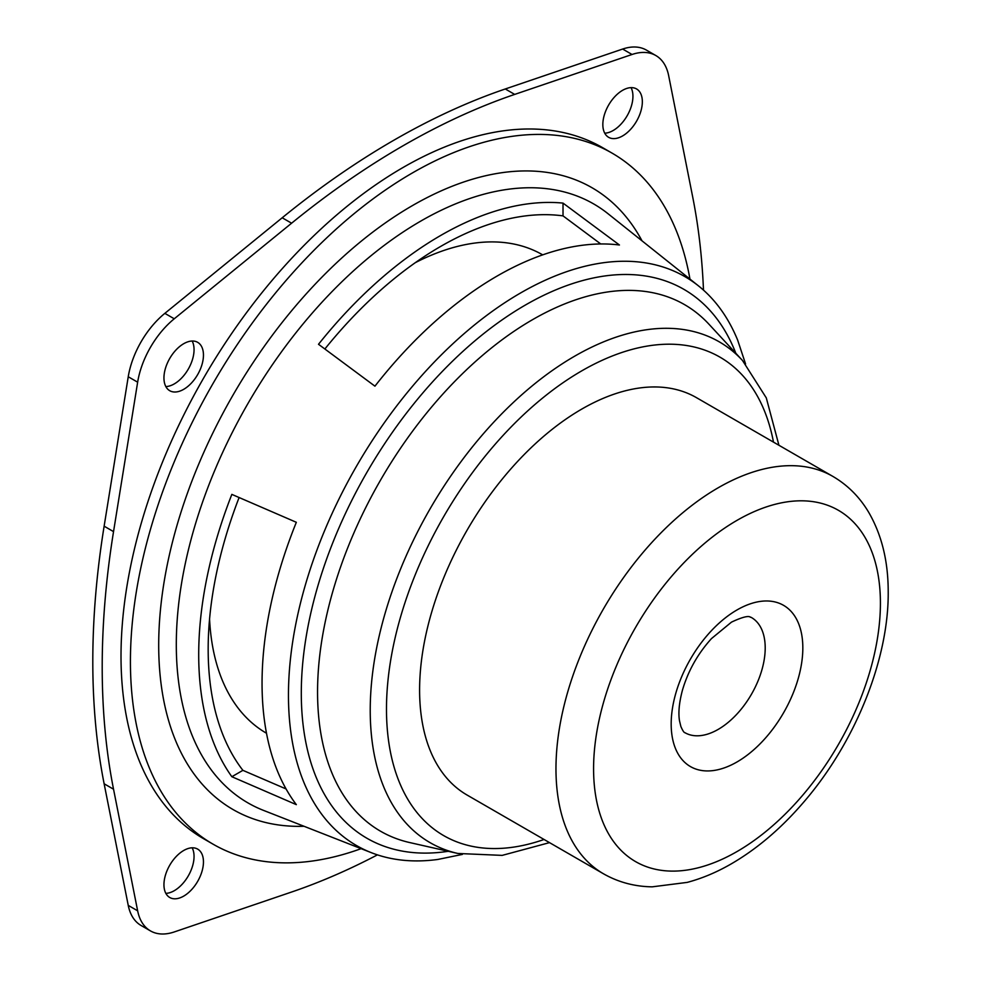 <?xml version="1.0" encoding="UTF-8"?>
<svg xmlns="http://www.w3.org/2000/svg" width="981" height="981" viewBox="0 0 981 981"><rect width="100%" height="100%" fill="white"/><g stroke="black" fill="none" stroke-linecap="round" stroke-linejoin="round"><path stroke-width="1.47" d="M209.566 619.06A276.201 159.462 120 0 0 231.786 698.901A276.201 159.462 120 0 0 266.501 733.248M542.701 254.864A276.201 159.462 120 0 0 495.601 241.964A276.201 159.462 120 0 0 415.343 262.65M689.95 279.07A398.985 230.363 120 0 0 612.046 153.11L602.641 147.677A398.985 230.363 120 0 0 403.142 167.444A398.985 230.363 120 0 0 142.49 519.035A398.985 230.363 120 0 0 203.656 838.755L213.061 844.175A398.985 230.363 120 0 0 361.094 848.663M612.046 153.11A398.985 230.363 120 0 0 412.547 172.864A398.985 230.363 120 0 0 151.896 524.467A398.985 230.363 120 0 0 213.061 844.175M600.74 243.962L563.02 215.881A328.929 189.909 120 0 0 440.763 246.366A328.929 189.909 120 0 0 324.87 348.991M239.106 497.526A328.929 189.909 120 0 0 242.896 770.343L286.084 788.957M563.02 215.881L563.02 203.104A342.32 197.647 120 0 0 440.763 235.428A342.32 197.647 120 0 0 318.506 344.282L374.938 386.171A332.522 191.982 120 0 1 497.195 276.004A332.522 191.982 120 0 1 619.44 245.005L563.02 203.104M231.847 776.719L296.336 804.641A332.522 191.982 120 0 1 296.336 522.297L231.847 494.387A342.32 197.647 120 0 0 231.847 776.719L242.896 770.343M745.56 363.926L737.663 340.137A328.451 189.627 120 0 0 698.558 285.949A328.451 189.627 120 0 0 520.703 292.902A328.451 189.627 120 0 0 302.479 595.308A328.451 189.627 120 0 0 371.358 852.685A328.451 189.627 120 0 0 437.833 859.454L462.394 854.402M113.538 531.616L137.647 382.185A66.5 38.394 -60 0 1 174.25 318.788L291.602 223.202A784.248 452.781 -60 0 1 514.694 94.409L505.289 88.977A784.248 452.781 -60 0 0 282.197 217.782L164.845 313.356A66.5 38.394 -60 0 0 128.241 376.753L104.133 526.184A784.248 452.781 -60 0 0 104.133 783.782L128.241 905.389A66.5 38.394 -60 0 0 141.043 925.463L150.449 930.895A66.5 38.394 -60 0 1 137.647 910.822L113.538 789.215A784.248 452.781 -60 0 1 113.538 531.616L104.133 526.184M514.694 94.409L632.046 54.482L622.641 49.05L505.289 88.977M632.046 54.482A66.5 38.394 -60 0 1 655.835 55.537A66.5 38.394 -60 0 1 668.65 75.611L692.745 197.218A784.248 452.781 -60 0 1 703.487 290.118M622.641 49.05A66.5 38.394 -60 0 1 646.43 50.105L655.835 55.537M377.427 854.868A784.248 452.781 -60 0 1 291.602 892.023L174.25 931.95A66.5 38.394 -60 0 1 150.449 930.895M163.95 884.703A27.934 16.125 -60 0 1 176.139 856.597A27.934 16.125 -60 0 1 197.672 849.117A27.934 16.125 -60 0 1 197.672 881.367A27.934 16.125 -60 0 1 169.738 897.492A27.934 16.125 -60 0 1 163.95 884.703M192.153 847.817A27.934 16.125 -60 0 1 188.266 875.935A27.934 16.125 -60 0 1 165.85 893.36M163.95 377.918A27.934 16.125 -60 0 1 176.139 349.812A27.934 16.125 -60 0 1 197.672 342.332A27.934 16.125 -60 0 1 197.672 374.583A27.934 16.125 -60 0 1 169.738 390.708A27.934 16.125 -60 0 1 163.95 377.918M192.153 341.02A27.934 16.125 -60 0 1 188.266 369.15A27.934 16.125 -60 0 1 165.85 386.575M602.837 124.526A27.934 16.125 -60 0 1 615.038 96.42A27.934 16.125 -60 0 1 636.559 88.94A27.934 16.125 -60 0 1 636.559 121.19A27.934 16.125 -60 0 1 608.625 137.315A27.934 16.125 -60 0 1 602.837 124.526M631.041 87.64A27.934 16.125 -60 0 1 627.153 115.758A27.934 16.125 -60 0 1 604.737 133.183M832.894 476.423L696.535 397.697A229.419 132.46 120 0 0 581.831 409.052A229.419 132.46 120 0 0 431.947 611.224A229.419 132.46 120 0 0 467.115 795.064L603.487 873.789C618.312 882.226 634.56 886.579 652.206 886.836L687.166 882.397C701.771 878.522 716.302 872.452 730.735 864.175C756.461 849.313 780.447 829.031 802.691 803.304C854.905 743.426 889.289 659.036 888.197 590.268C888.013 560.372 881.49 534.338 868.626 512.192C859.564 496.987 847.658 485.068 832.894 476.423L832.894 476.423A229.419 132.46 120 0 0 718.19 487.778A229.419 132.46 120 0 0 568.318 689.95A229.419 132.46 120 0 0 603.487 873.789M642.028 240.848A358.997 207.261 120 0 0 412.547 205.532A358.997 207.261 120 0 0 164.869 577.429A358.997 207.261 120 0 0 304.036 826.284M698.558 285.949L608.061 213.748A345.79 199.646 120 0 0 420.812 221.068A345.79 199.646 120 0 0 191.062 539.452A345.79 199.646 120 0 0 263.582 810.416L371.358 852.685M735.811 353.246A316.924 182.981 120 0 0 525.399 305.03A316.924 182.981 120 0 0 304.748 645.964A316.924 182.981 120 0 0 448.268 851.287M778.926 445.264L766.296 397.894L742.494 360.481L708.956 324.221A304.024 175.525 120 0 0 532.536 319.683A304.024 175.525 120 0 0 327.421 612.009A304.024 175.525 120 0 0 409.702 842.556L457.882 853.47A289.15 166.942 120 0 0 457.882 853.47L502.174 855.383L549.507 842.63M742.494 360.481A289.15 166.942 120 0 0 574.694 356.164A289.15 166.942 120 0 0 379.61 634.192A289.15 166.942 120 0 0 457.869 853.47M773.482 442.112A276.25 159.498 120 0 0 581.831 370.818A276.25 159.498 120 0 0 387.409 686.712A276.25 159.498 120 0 0 544.063 839.478M174.25 318.788L164.845 313.356M137.647 382.185L128.241 376.753M291.602 223.202L282.197 217.782M137.647 910.822L128.241 905.389M113.538 789.215L104.133 783.782M737.001 520.359A202.822 117.095 120 0 0 612.794 840.472A202.822 117.095 120 0 0 861.195 697.062A202.822 117.095 120 0 0 737.001 520.359M737.001 609.949A93.097 53.747 120 0 0 679.992 756.878A93.097 53.747 120 0 0 794.009 691.053A93.097 53.747 120 0 0 737.001 609.949M684.946 732.697A66.5 38.394 120 0 0 751.434 694.303A66.5 38.394 120 0 0 751.434 617.515L750.49 617.098C750.171 618.153 751.078 612.904 731.495 622.126L711.495 638.57C697.798 653.689 688.11 670.894 682.445 690.183C679.134 702.629 678.165 712.856 679.514 720.851L680.863 726.467C682.653 730.6 684.015 732.684 684.946 732.697"/></g></svg>
